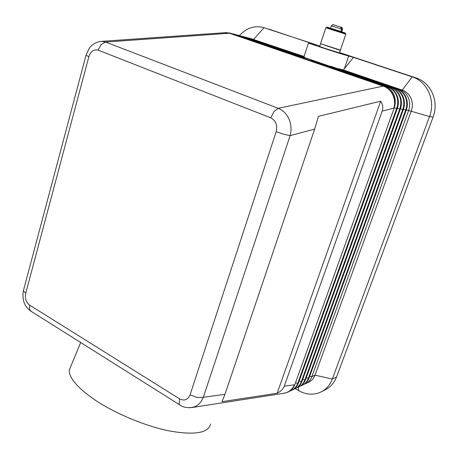 <?xml version="1.0" encoding="UTF-8"?>
<svg xmlns="http://www.w3.org/2000/svg" width="458" height="458" viewBox="0 0 458 458"><rect width="100%" height="100%" fill="white"/><g stroke="black" fill="none" stroke-linecap="round" stroke-linejoin="round"><path stroke-width="0.69" d="M284.246 386.18C283.17 389.1 280.8 391.458 277.142 393.25L221.964 401.66L224.964 394.315L314.663 129.093L318.413 116.349L380.695 101.189C382.865 104.361 383.357 107.676 382.161 111.139L284.246 386.18L294.523 384.772C292.736 388.693 289.971 391.344 286.227 392.724L283.153 393.393M189.675 407.792L194.1 406.967C198.325 405.324 201.394 402.095 203.318 397.286L197.158 397.498L190.076 394.807C187.849 399.857 184.356 401.214 179.599 398.866L29.524 305.062L29.644 309.82L31.539 311.577M224.964 394.315L203.318 397.286L290.109 135.625C291.626 130.003 291.265 124.507 289.021 119.143C286.622 113.865 283.021 110.263 278.229 108.323L274.073 111.449L270.752 117.843C275.882 120.569 277.691 125.189 276.18 131.698L190.076 394.807M314.663 129.093L290.109 135.625L283.943 134.32L276.18 131.698M101.756 41.357C94.251 42.056 90.638 46.31 89.356 48.164L86.098 54.949M29.524 305.062C26.043 302.326 24.772 298.416 25.711 293.343L23.398 290.744L23.65 289.805M303.957 56.763L248.03 37.865M305.114 57.748L244.183 36.863M230.357 33.159L300.671 57.267L233.786 34.052L304.358 58.177L237.794 35.094L310.845 59.786L240.278 35.85M237.794 35.094L236.311 34.819M233.786 34.052L232.286 33.772M304.295 384.188L308.915 382.098C311.761 380.695 313.793 378.388 315.007 375.182L411.284 110.985C412.795 106.64 412.698 102.409 410.998 98.31C409.166 94.285 406.246 91.543 402.239 90.1L343.334 69.942L338.519 68.866M305.726 383.621C308.583 382.212 310.621 379.894 311.846 376.659L408.61 110.527C410.128 106.147 410.03 101.888 408.318 97.754C406.475 93.695 403.538 90.936 399.508 89.482L338.783 68.689M330.579 66.21L397.132 88.944C401.179 90.409 404.133 93.186 405.988 97.273C407.712 101.43 407.809 105.718 406.28 110.132L309.098 377.947C307.873 381.199 305.824 383.529 302.956 384.943L302.257 385.281C305.131 383.861 307.181 381.525 308.406 378.274L405.696 110.034C407.225 105.609 407.128 101.315 405.404 97.148C403.544 93.054 400.59 90.278 396.531 88.812L330.166 66.341M293.652 389.26L295.152 388.67C298.055 387.239 300.127 384.869 301.364 381.566L399.72 109.01C401.265 104.51 401.168 100.142 399.422 95.905C397.538 91.743 394.538 88.921 390.428 87.432L311.171 60.519L387.926 86.865C392.059 88.365 395.077 91.211 396.971 95.396C398.723 99.667 398.826 104.063 397.275 108.592L298.49 382.917C297.242 386.237 295.164 388.619 292.25 390.056L291.517 390.405C294.437 388.962 296.515 386.581 297.763 383.254L396.657 108.489C398.214 103.949 398.111 99.541 396.353 95.27C394.452 91.073 391.435 88.222 387.296 86.722L307.518 59.62L384.754 86.15C388.916 87.661 391.951 90.524 393.857 94.749C395.626 99.054 395.729 103.491 394.166 108.065L294.837 384.623C293.589 387.972 291.5 390.365 288.569 391.813L288.408 391.888M289.994 391L291.517 390.405M297.259 387.542L298.736 386.958C301.622 385.533 303.683 383.186 304.913 379.905L402.737 109.525C404.271 105.065 404.174 100.737 402.439 96.535C400.567 92.407 397.59 89.602 393.508 88.125L314.76 61.401L391.046 87.57C395.151 89.058 398.145 91.881 400.029 96.031C401.775 100.262 401.872 104.624 400.326 109.113L302.08 381.233C300.843 384.531 298.776 386.895 295.874 388.327L295.152 388.67M300.803 385.854L302.257 385.281M318.671 62.397L394.115 88.262C398.191 89.739 401.168 92.539 403.034 96.655C404.769 100.852 404.866 105.174 403.332 109.628L305.618 379.579C304.387 382.848 302.326 385.201 299.44 386.621L298.736 386.958M71.362 365.066L69.204 370.287C69.192 378.228 77.82 388.149 95.087 400.052C115.662 413.814 146.205 426.432 170.21 431.11C195.114 435.306 208.562 432.936 210.548 423.988M325.856 27.766L345.801 34.173L340.42 50.088L320.56 43.722L325.856 27.766M324.859 45.239L340.334 50.346L324.865 45.227M340.334 50.346L339.481 52.876L325.048 48.422L319.632 46.516L320.48 43.979M331.775 28.619L340.5 31.419M331.827 29.381L345.263 33.715L345.481 33.073L326.777 27.068L326.565 27.709L345.263 33.715M331.792 28.562L340.523 31.362M340.849 27.177L341.559 27.4L342.366 29.358L341.805 31.03L340.935 30.738L341.496 29.06L340.649 27.085L335.628 25.465M330.287 28.946L326.565 27.709M340.512 32.169L335.296 30.48M295.192 388.653L298.845 390.731C306.539 394.905 314.033 395.265 321.339 391.802L325.655 389.586C330.71 386.918 334.346 382.705 336.567 376.945L433.05 117.145C439.296 101.373 430.881 82.406 415.87 77.866L339.584 52.561M319.804 46.006L263.293 27.48C254.345 25.333 246.398 28.03 239.448 35.564M268.846 29.1L315.986 44.947L308.492 42.955C308.944 43.51 340.763 53.878 348.698 56.048L353.484 57.387L343.334 69.942M318.682 62.368L241.744 36.125M305.068 57.473L245.631 37.132M321.339 391.802C326.428 389.117 330.086 384.869 332.319 379.052L429.518 116.572C435.816 100.617 427.32 81.444 412.183 76.864L353.484 57.387M304.049 56.494L249.455 38.134M277.142 393.25L380.695 101.189M250.045 38.552L253.743 39.279L264.043 27.715L263.293 27.48M25.711 293.343L88.858 56.7L86.03 55.235L23.398 290.733L22.9 294.191C23.015 298.708 23.621 301.948 24.715 303.912C25.711 306.402 27.572 308.692 30.308 310.793M88.858 56.7C90.753 51.262 93.833 49.069 98.104 50.111L101.121 44.512L105.592 42.067L101.756 41.346L99.46 41.604M224.672 32.718L231.319 33.44M384.754 86.15L383.231 86.098L278.229 108.323L105.592 42.067L229.418 33.216L383.231 86.098C387.405 87.615 390.571 90.489 392.718 94.72C394.733 99.031 395.128 103.462 393.897 108.019C395.466 103.445 395.363 99.002 393.588 94.697C391.682 90.466 388.647 87.598 384.485 86.087L230.185 33.113L225.897 32.633L101.71 41.346M382.161 111.139L394.166 108.065M98.104 50.111L270.752 117.843M180.566 405.37L179.599 404.763L179.13 403.83L179.599 398.866M246.215 37.562L247.171 37.567M242.328 36.554L243.301 36.56M238.378 35.529L239.368 35.535M234.37 34.487L235.378 34.499M336.567 376.945L332.319 379.052L315.007 375.182L311.846 376.659L309.723 376.236M406.383 109.857L429.518 116.572L433.05 117.145M298.49 382.917L297.763 383.254L295.49 382.808M294.837 384.623L294.523 384.772C293.275 388.121 291.185 390.519 288.254 391.962L288.569 391.813M302.08 381.233L301.364 381.566L299.131 381.125M309.098 377.947L308.406 378.274L306.247 377.839M394.269 107.767L397.275 108.592M397.378 108.3L400.326 109.113M403.429 109.347L406.28 110.132M400.429 108.827L403.332 109.628M305.618 379.579L304.913 379.905L302.715 379.47M331.323 25.837L341.496 29.06M342.366 29.358L342.555 29.438C342.092 27.577 341.76 26.896 341.559 27.4M335.611 25.459L333.413 24.806M348.698 56.048L344.387 68.683M415.87 77.866L412.183 76.864L402.239 90.1L399.508 89.482L399.216 89.848M397.132 88.944L396.233 89.184M298.845 390.731L298.318 387.147M386.976 87.123L387.296 86.722L387.926 86.865M390.113 87.822L390.428 87.432L391.046 87.57M393.199 88.508L393.508 88.125L394.115 88.262M30.337 310.822L179.61 404.769M340.649 27.085L335.617 25.459C331.386 24.761 334.569 23.707 331.323 25.825L330.556 28.138M341.777 31.739L342.555 29.438M308.492 42.955L303.883 56.998M69.204 370.287L80.671 342.498M230.534 33.205L230.185 33.113M179.605 404.757C182.37 407.128 186.652 408.026 192.44 407.46M288.254 391.962L284.744 393.147L192.423 407.465"/></g></svg>
